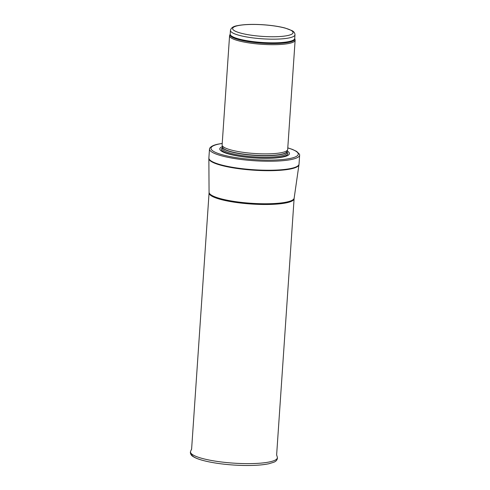 <?xml version="1.0" encoding="UTF-8"?>
<svg xmlns="http://www.w3.org/2000/svg" width="490" height="490" viewBox="0 0 490 490"><rect width="100%" height="100%" fill="white"/><g stroke="black" fill="none" stroke-linecap="round" stroke-linejoin="round"><path stroke-width="0.73" d="M294.753 38.722A32.469 6.229 3.9 0 1 261.991 43.175A32.469 6.229 3.9 0 1 230.135 34.312L229.675 35.329A32.855 6.309 3.9 0 0 229.565 35.77A32.855 6.309 3.9 0 0 261.917 44.302A32.855 6.309 3.9 0 0 295.127 40.241A32.855 6.309 3.9 0 0 295.072 39.788L294.729 38.471A32.34 6.211 3.9 0 1 262.04 42.465A32.34 6.211 3.9 0 1 230.196 34.073L230.447 30.405A32.34 6.211 3.9 0 0 262.291 38.802A32.34 6.211 3.9 0 0 294.98 34.802C294.925 33.02 293.951 31.636 292.065 30.656L285.088 28.028C279.122 26.472 271.95 25.388 263.571 24.776C252.644 24.059 243.885 24.359 237.295 25.682C233.277 26.319 230.992 27.893 230.447 30.405M229.565 35.77L222.117 144.979A32.855 6.309 3.9 0 0 222.142 145.31A32.855 6.309 3.9 0 0 254.469 153.505A32.855 6.309 3.9 0 0 287.612 149.775A32.855 6.309 3.9 0 0 287.679 149.444L295.127 40.241M222.399 146.571A34.913 6.701 3.9 0 0 254.169 157.921A34.913 6.701 3.9 0 0 287.189 150.987M222.227 143.399L218.093 144.133C213.959 144.942 211.202 146.253 209.824 148.072A45.178 8.673 3.9 0 0 209.493 148.991A45.178 8.673 3.9 0 0 253.979 160.714A45.178 8.673 3.9 0 0 299.641 155.134A45.178 8.673 3.9 0 0 299.439 154.185L296.695 151.447L292.414 149.395L287.789 147.87M237.871 25.676A30.288 5.813 -176.1 0 1 290.068 29.853A30.288 5.813 -176.1 0 1 260.607 36.26A30.288 5.813 -176.1 0 1 237.871 25.676M222.142 145.31L222.503 147.11A32.371 6.211 3.9 0 0 254.353 155.183A32.371 6.211 3.9 0 0 287.005 151.508L287.612 149.775M287.03 151.453L286.932 152.862A32.34 6.211 3.9 0 1 254.243 156.855A32.34 6.211 3.9 0 1 222.399 148.464L222.491 147.049A32.34 6.211 3.9 0 0 254.341 155.385A32.34 6.211 3.9 0 0 287.024 151.459M222.442 147.76A33.277 6.388 3.9 0 0 254.175 157.829A33.277 6.388 3.9 0 0 286.981 152.157M222.221 143.472A43.739 8.397 3.9 0 0 218.552 144.127A43.739 8.397 3.9 0 0 226.974 155.93A43.739 8.397 3.9 0 0 285.817 159.164A43.739 8.397 3.9 0 0 287.783 147.937M209.493 148.991L208.881 157.994A45.178 8.673 3.9 0 0 253.367 169.718A45.178 8.673 3.9 0 0 299.029 164.138L299.641 155.134M209.089 192.319A42.636 8.183 3.9 0 0 251.076 203.264A42.636 8.183 3.9 0 0 294.159 198.119L294.098 198.738A42.612 8.177 3.9 0 1 251.027 203.999A42.612 8.177 3.9 0 1 209.071 192.938L208.863 158.558A45.16 8.667 3.9 0 0 253.336 170.159A45.16 8.667 3.9 0 0 298.967 164.701L299.029 164.138M191.627 453.918A42.269 8.116 3.9 0 0 220.782 463.791A42.269 8.116 3.9 0 0 268.612 463.785M269.843 461.856A43.543 8.361 3.9 0 0 277.309 457.164L277.432 458.291C277.077 460.135 275.876 461.445 273.83 462.223L268.851 463.754C260.037 465.524 248.234 465.941 233.454 465.022C220.886 464.134 210.351 462.505 201.849 460.135C198.187 459.093 195.369 457.96 193.391 456.741C191.468 455.694 190.457 454.23 190.359 452.356L190.635 451.253A43.543 8.361 3.9 0 0 219.44 461.733A43.543 8.361 3.9 0 0 269.843 461.856M294.98 34.802L294.729 38.471M208.863 158.558L208.881 157.994M294.159 198.119L298.967 164.701M209.071 192.938L191.596 449.33M294.098 198.738L276.617 455.124M277.309 457.164L276.636 454.824M190.635 451.253L191.614 449.03"/></g></svg>
